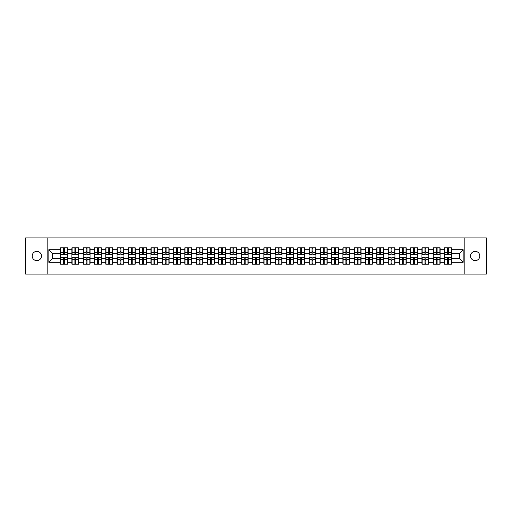 <?xml version="1.0" encoding="UTF-8"?>
<svg xmlns="http://www.w3.org/2000/svg" width="512" height="512" viewBox="0 0 512 512"><rect width="100%" height="100%" fill="white"/><g stroke="black" fill="none" stroke-linecap="round" stroke-linejoin="round"><path stroke-width="0.77" d="M475.181 260.634A4.634 4.634 0 0 1 470.547 256A4.634 4.634 0 0 1 475.181 251.366A4.634 4.634 0 0 1 479.814 256A4.634 4.634 0 0 1 475.181 260.634M36.819 260.634A4.634 4.634 0 0 1 32.186 256A4.634 4.634 0 0 1 36.819 251.366A4.634 4.634 0 0 1 41.453 256A4.634 4.634 0 0 1 36.819 260.634M464.832 274.099L486.4 274.099L486.4 237.901L464.832 237.901L464.832 274.099L47.168 274.099L47.168 237.901L25.6 237.901L25.6 274.099L47.168 274.099M464.832 237.901L47.168 237.901M459.546 258.675L459.546 253.325L451.405 253.325L451.405 258.675L459.546 258.675L463.162 262.298L463.162 249.702L451.405 249.702L451.405 247.821L444.525 247.821L444.525 253.325L440.109 253.325L440.109 258.675L444.525 258.675L444.525 253.325M463.162 262.298L451.405 262.298L451.405 264.179L444.525 264.179L444.525 262.298L440.109 262.298L440.109 264.179L433.235 264.179L433.235 262.298L428.819 262.298L428.819 264.179L421.939 264.179L421.939 262.298L417.523 262.298L417.523 264.179L410.65 264.179L410.65 262.298L406.234 262.298L406.234 264.179L399.36 264.179L399.36 262.298L394.944 262.298L394.944 264.179L388.064 264.179L388.064 262.298L383.648 262.298L383.648 264.179L376.774 264.179L376.774 262.298L372.358 262.298L372.358 264.179L365.485 264.179L365.485 262.298L361.069 262.298L361.069 264.179L354.189 264.179L354.189 262.298L349.773 262.298L349.773 264.179L342.899 264.179L342.899 262.298L338.483 262.298L338.483 264.179L331.603 264.179L331.603 262.298L327.187 262.298L327.187 264.179L320.314 264.179L320.314 262.298L315.898 262.298L315.898 264.179L309.024 264.179L309.024 262.298L304.608 262.298L304.608 264.179L297.728 264.179L297.728 262.298L293.312 262.298L293.312 264.179L286.438 264.179L286.438 262.298L282.022 262.298L282.022 264.179L275.149 264.179L275.149 262.298L270.733 262.298L270.733 264.179L263.853 264.179L263.853 262.298L259.437 262.298L259.437 264.179L252.563 264.179L252.563 262.298L248.147 262.298L248.147 264.179L241.267 264.179L241.267 262.298L236.851 262.298L236.851 264.179L229.978 264.179L229.978 262.298L225.562 262.298L225.562 264.179L218.688 264.179L218.688 262.298L214.272 262.298L214.272 264.179L207.392 264.179L207.392 262.298L202.976 262.298L202.976 264.179L196.102 264.179L196.102 262.298L191.686 262.298L191.686 264.179L184.813 264.179L184.813 262.298L180.397 262.298L180.397 264.179L173.517 264.179L173.517 262.298L169.101 262.298L169.101 264.179L162.227 264.179L162.227 262.298L157.811 262.298L157.811 264.179L150.931 264.179L150.931 262.298L146.515 262.298L146.515 264.179L139.642 264.179L139.642 262.298L135.226 262.298L135.226 264.179L128.352 264.179L128.352 262.298L123.936 262.298L123.936 264.179L117.056 264.179L117.056 262.298L112.64 262.298L112.64 264.179L105.766 264.179L105.766 262.298L101.35 262.298L101.35 264.179L94.477 264.179L94.477 262.298L90.061 262.298L90.061 264.179L83.181 264.179L83.181 262.298L78.765 262.298L78.765 264.179L71.891 264.179L71.891 262.298L67.475 262.298L67.475 264.179L60.595 264.179L60.595 262.298L48.838 262.298L48.838 249.702L60.595 249.702L60.595 253.325L52.454 253.325L52.454 258.675L60.595 258.675L60.595 253.325M444.525 249.702L440.109 249.702L440.109 247.821L433.235 247.821L433.235 249.702L428.819 249.702L428.819 247.821L421.939 247.821L421.939 249.702L417.523 249.702L417.523 247.821L410.65 247.821L410.65 249.702L406.234 249.702L406.234 247.821L399.36 247.821L399.36 249.702L394.944 249.702L394.944 247.821L388.064 247.821L388.064 249.702L383.648 249.702L383.648 247.821L376.774 247.821L376.774 249.702L372.358 249.702L372.358 247.821L365.485 247.821L365.485 249.702L361.069 249.702L361.069 247.821L354.189 247.821L354.189 249.702L349.773 249.702L349.773 247.821L342.899 247.821L342.899 249.702L338.483 249.702L338.483 247.821L331.603 247.821L331.603 249.702L327.187 249.702L327.187 247.821L320.314 247.821L320.314 249.702L315.898 249.702L315.898 247.821L309.024 247.821L309.024 249.702L304.608 249.702L304.608 247.821L297.728 247.821L297.728 249.702L293.312 249.702L293.312 247.821L286.438 247.821L286.438 249.702L282.022 249.702L282.022 247.821L275.149 247.821L275.149 249.702L270.733 249.702L270.733 247.821L263.853 247.821L263.853 249.702L259.437 249.702L259.437 247.821L252.563 247.821L252.563 249.702L248.147 249.702L248.147 247.821L241.267 247.821L241.267 249.702L236.851 249.702L236.851 247.821L229.978 247.821L229.978 249.702L225.562 249.702L225.562 247.821L218.688 247.821L218.688 249.702L214.272 249.702L214.272 247.821L207.392 247.821L207.392 249.702L202.976 249.702L202.976 247.821L196.102 247.821L196.102 249.702L191.686 249.702L191.686 247.821L184.813 247.821L184.813 249.702L180.397 249.702L180.397 247.821L173.517 247.821L173.517 249.702L169.101 249.702L169.101 247.821L162.227 247.821L162.227 249.702L157.811 249.702L157.811 247.821L150.931 247.821L150.931 249.702L146.515 249.702L146.515 247.821L139.642 247.821L139.642 249.702L135.226 249.702L135.226 247.821L128.352 247.821L128.352 249.702L123.936 249.702L123.936 247.821L117.056 247.821L117.056 249.702L112.64 249.702L112.64 247.821L105.766 247.821L105.766 249.702L101.35 249.702L101.35 247.821L94.477 247.821L94.477 249.702L90.061 249.702L90.061 247.821L83.181 247.821L83.181 249.702L78.765 249.702L78.765 247.821L71.891 247.821L71.891 249.702L67.475 249.702L67.475 247.821L60.595 247.821L60.595 249.702M444.525 258.675L444.525 262.298M440.109 258.675L440.109 262.298M440.109 249.702L440.109 253.325M428.819 258.675L433.235 258.675L433.235 253.325L428.819 253.325L428.819 262.298M433.235 258.675L433.235 262.298M433.235 249.702L433.235 253.325M428.819 249.702L428.819 253.325M417.523 258.675L421.939 258.675L421.939 253.325L417.523 253.325L417.523 262.298M421.939 258.675L421.939 262.298M421.939 249.702L421.939 253.325M417.523 249.702L417.523 253.325M406.234 258.675L410.65 258.675L410.65 253.325L406.234 253.325L406.234 262.298M410.65 258.675L410.65 262.298M410.65 249.702L410.65 253.325M406.234 249.702L406.234 253.325M394.944 258.675L399.36 258.675L399.36 253.325L394.944 253.325L394.944 262.298M399.36 258.675L399.36 262.298M399.36 249.702L399.36 253.325M394.944 249.702L394.944 253.325M383.648 258.675L388.064 258.675L388.064 253.325L383.648 253.325L383.648 262.298M388.064 258.675L388.064 262.298M388.064 249.702L388.064 253.325M383.648 249.702L383.648 253.325M372.358 258.675L376.774 258.675L376.774 253.325L372.358 253.325L372.358 262.298M376.774 258.675L376.774 262.298M376.774 249.702L376.774 253.325M372.358 249.702L372.358 253.325M361.069 258.675L365.485 258.675L365.485 253.325L361.069 253.325L361.069 262.298M365.485 258.675L365.485 262.298M365.485 249.702L365.485 253.325M361.069 249.702L361.069 253.325M349.773 258.675L354.189 258.675L354.189 253.325L349.773 253.325L349.773 262.298M354.189 258.675L354.189 262.298M354.189 249.702L354.189 253.325M349.773 249.702L349.773 253.325M338.483 258.675L342.899 258.675L342.899 253.325L338.483 253.325L338.483 262.298M342.899 258.675L342.899 262.298M342.899 249.702L342.899 253.325M338.483 249.702L338.483 253.325M327.187 258.675L331.603 258.675L331.603 253.325L327.187 253.325L327.187 262.298M331.603 258.675L331.603 262.298M331.603 249.702L331.603 253.325M327.187 249.702L327.187 253.325M315.898 258.675L320.314 258.675L320.314 253.325L315.898 253.325L315.898 262.298M320.314 258.675L320.314 262.298M320.314 249.702L320.314 253.325M315.898 249.702L315.898 253.325M304.608 258.675L309.024 258.675L309.024 253.325L304.608 253.325L304.608 262.298M309.024 258.675L309.024 262.298M309.024 249.702L309.024 253.325M304.608 249.702L304.608 253.325M293.312 258.675L297.728 258.675L297.728 253.325L293.312 253.325L293.312 262.298M297.728 258.675L297.728 262.298M297.728 249.702L297.728 253.325M293.312 249.702L293.312 253.325M282.022 258.675L286.438 258.675L286.438 253.325L282.022 253.325L282.022 262.298M286.438 258.675L286.438 262.298M286.438 249.702L286.438 253.325M282.022 249.702L282.022 253.325M270.733 258.675L275.149 258.675L275.149 253.325L270.733 253.325L270.733 262.298M275.149 258.675L275.149 262.298M275.149 249.702L275.149 253.325M270.733 249.702L270.733 253.325M259.437 258.675L263.853 258.675L263.853 253.325L259.437 253.325L259.437 262.298M263.853 258.675L263.853 262.298M263.853 249.702L263.853 253.325M259.437 249.702L259.437 253.325M248.147 258.675L252.563 258.675L252.563 253.325L248.147 253.325L248.147 262.298M252.563 258.675L252.563 262.298M252.563 249.702L252.563 253.325M248.147 249.702L248.147 253.325M236.851 258.675L241.267 258.675L241.267 253.325L236.851 253.325L236.851 262.298M241.267 258.675L241.267 262.298M241.267 249.702L241.267 253.325M236.851 249.702L236.851 253.325M225.562 258.675L229.978 258.675L229.978 253.325L225.562 253.325L225.562 262.298M229.978 258.675L229.978 262.298M229.978 249.702L229.978 253.325M225.562 249.702L225.562 253.325M214.272 258.675L218.688 258.675L218.688 253.325L214.272 253.325L214.272 262.298M218.688 258.675L218.688 262.298M218.688 249.702L218.688 253.325M214.272 249.702L214.272 253.325M202.976 258.675L207.392 258.675L207.392 253.325L202.976 253.325L202.976 262.298M207.392 258.675L207.392 262.298M207.392 249.702L207.392 253.325M202.976 249.702L202.976 253.325M191.686 258.675L196.102 258.675L196.102 253.325L191.686 253.325L191.686 262.298M196.102 258.675L196.102 262.298M196.102 249.702L196.102 253.325M191.686 249.702L191.686 253.325M180.397 258.675L184.813 258.675L184.813 253.325L180.397 253.325L180.397 262.298M184.813 258.675L184.813 262.298M184.813 249.702L184.813 253.325M180.397 249.702L180.397 253.325M169.101 258.675L173.517 258.675L173.517 253.325L169.101 253.325L169.101 262.298M173.517 258.675L173.517 262.298M173.517 249.702L173.517 253.325M169.101 249.702L169.101 253.325M157.811 258.675L162.227 258.675L162.227 253.325L157.811 253.325L157.811 262.298M162.227 258.675L162.227 262.298M162.227 249.702L162.227 253.325M157.811 249.702L157.811 253.325M146.515 258.675L150.931 258.675L150.931 253.325L146.515 253.325L146.515 262.298M150.931 258.675L150.931 262.298M150.931 249.702L150.931 253.325M146.515 249.702L146.515 253.325M135.226 258.675L139.642 258.675L139.642 253.325L135.226 253.325L135.226 262.298M139.642 258.675L139.642 262.298M139.642 249.702L139.642 253.325M135.226 249.702L135.226 253.325M123.936 258.675L128.352 258.675L128.352 253.325L123.936 253.325L123.936 262.298M128.352 258.675L128.352 262.298M128.352 249.702L128.352 253.325M123.936 249.702L123.936 253.325M112.64 258.675L117.056 258.675L117.056 253.325L112.64 253.325L112.64 262.298M117.056 258.675L117.056 262.298M117.056 249.702L117.056 253.325M112.64 249.702L112.64 253.325M101.35 258.675L105.766 258.675L105.766 253.325L101.35 253.325L101.35 262.298M105.766 258.675L105.766 262.298M105.766 249.702L105.766 253.325M101.35 249.702L101.35 253.325M90.061 258.675L94.477 258.675L94.477 253.325L90.061 253.325L90.061 262.298M94.477 258.675L94.477 262.298M94.477 249.702L94.477 253.325M90.061 249.702L90.061 253.325M78.765 258.675L83.181 258.675L83.181 253.325L78.765 253.325L78.765 262.298M83.181 258.675L83.181 262.298M83.181 249.702L83.181 253.325M78.765 249.702L78.765 253.325M67.475 258.675L71.891 258.675L71.891 253.325L67.475 253.325L67.475 262.298M71.891 258.675L71.891 262.298M71.891 249.702L71.891 253.325M67.475 249.702L67.475 253.325M60.595 258.675L60.595 262.298M52.454 258.675L48.838 262.298M48.838 249.702L52.454 253.325M451.405 258.675L451.405 262.298M451.405 249.702L451.405 253.325M463.162 249.702L459.546 253.325M67.258 247.821L67.258 254.771L64.474 254.771L64.474 247.821M63.603 247.821L63.603 254.771L60.813 254.771L60.813 247.821M63.603 248.762L64.474 248.762M64.474 251.437L63.603 251.437M60.813 264.179L60.813 257.229L63.603 257.229L63.603 264.179M64.474 264.179L64.474 257.229L67.258 257.229L67.258 264.179M64.474 263.238L63.603 263.238M63.603 260.563L64.474 260.563M78.547 247.821L78.547 254.771L75.763 254.771L75.763 247.821M74.893 247.821L74.893 254.771L72.109 254.771L72.109 247.821M74.893 248.762L75.763 248.762M75.763 251.437L74.893 251.437M89.843 247.821L89.843 254.771L87.053 254.771L87.053 247.821M86.189 247.821L86.189 254.771L83.398 254.771L83.398 247.821M86.189 248.762L87.053 248.762M87.053 251.437L86.189 251.437M101.133 247.821L101.133 254.771L98.349 254.771L98.349 247.821M97.478 247.821L97.478 254.771L94.688 254.771L94.688 247.821M97.478 248.762L98.349 248.762M98.349 251.437L97.478 251.437M112.422 247.821L112.422 254.771L109.638 254.771L109.638 247.821M108.768 247.821L108.768 254.771L105.984 254.771L105.984 247.821M108.768 248.762L109.638 248.762M109.638 251.437L108.768 251.437M123.718 247.821L123.718 254.771L120.928 254.771L120.928 247.821M120.064 247.821L120.064 254.771L117.274 254.771L117.274 247.821M120.064 248.762L120.928 248.762M120.928 251.437L120.064 251.437M72.109 264.179L72.109 257.229L74.893 257.229L74.893 264.179M75.763 264.179L75.763 257.229L78.547 257.229L78.547 264.179M75.763 263.238L74.893 263.238M74.893 260.563L75.763 260.563M83.398 264.179L83.398 257.229L86.189 257.229L86.189 264.179M87.053 264.179L87.053 257.229L89.843 257.229L89.843 264.179M87.053 263.238L86.189 263.238M86.189 260.563L87.053 260.563M94.688 264.179L94.688 257.229L97.478 257.229L97.478 264.179M98.349 264.179L98.349 257.229L101.133 257.229L101.133 264.179M98.349 263.238L97.478 263.238M97.478 260.563L98.349 260.563M105.984 264.179L105.984 257.229L108.768 257.229L108.768 264.179M109.638 264.179L109.638 257.229L112.422 257.229L112.422 264.179M109.638 263.238L108.768 263.238M108.768 260.563L109.638 260.563M117.274 264.179L117.274 257.229L120.064 257.229L120.064 264.179M120.928 264.179L120.928 257.229L123.718 257.229L123.718 264.179M120.928 263.238L120.064 263.238M120.064 260.563L120.928 260.563M135.008 247.821L135.008 254.771L132.224 254.771L132.224 247.821M131.354 247.821L131.354 254.771L128.57 254.771L128.57 247.821M131.354 248.762L132.224 248.762M132.224 251.437L131.354 251.437M128.57 264.179L128.57 257.229L131.354 257.229L131.354 264.179M132.224 264.179L132.224 257.229L135.008 257.229L135.008 264.179M132.224 263.238L131.354 263.238M131.354 260.563L132.224 260.563M146.304 247.821L146.304 254.771L143.514 254.771L143.514 247.821M142.643 247.821L142.643 254.771L139.859 254.771L139.859 247.821M142.643 248.762L143.514 248.762M143.514 251.437L142.643 251.437M139.859 264.179L139.859 257.229L142.643 257.229L142.643 264.179M143.514 264.179L143.514 257.229L146.304 257.229L146.304 264.179M143.514 263.238L142.643 263.238M142.643 260.563L143.514 260.563M157.594 247.821L157.594 254.771L154.81 254.771L154.81 247.821M153.939 247.821L153.939 254.771L151.149 254.771L151.149 247.821M153.939 248.762L154.81 248.762M154.81 251.437L153.939 251.437M151.149 264.179L151.149 257.229L153.939 257.229L153.939 264.179M154.81 264.179L154.81 257.229L157.594 257.229L157.594 264.179M154.81 263.238L153.939 263.238M153.939 260.563L154.81 260.563M168.883 247.821L168.883 254.771L166.099 254.771L166.099 247.821M165.229 247.821L165.229 254.771L162.445 254.771L162.445 247.821M165.229 248.762L166.099 248.762M166.099 251.437L165.229 251.437M162.445 264.179L162.445 257.229L165.229 257.229L165.229 264.179M166.099 264.179L166.099 257.229L168.883 257.229L168.883 264.179M166.099 263.238L165.229 263.238M165.229 260.563L166.099 260.563M180.179 247.821L180.179 254.771L177.389 254.771L177.389 247.821M176.525 247.821L176.525 254.771L173.734 254.771L173.734 247.821M176.525 248.762L177.389 248.762M177.389 251.437L176.525 251.437M173.734 264.179L173.734 257.229L176.525 257.229L176.525 264.179M177.389 264.179L177.389 257.229L180.179 257.229L180.179 264.179M177.389 263.238L176.525 263.238M176.525 260.563L177.389 260.563M191.469 247.821L191.469 254.771L188.685 254.771L188.685 247.821M187.814 247.821L187.814 254.771L185.024 254.771L185.024 247.821M187.814 248.762L188.685 248.762M188.685 251.437L187.814 251.437M185.024 264.179L185.024 257.229L187.814 257.229L187.814 264.179M188.685 264.179L188.685 257.229L191.469 257.229L191.469 264.179M188.685 263.238L187.814 263.238M187.814 260.563L188.685 260.563M202.758 247.821L202.758 254.771L199.974 254.771L199.974 247.821M199.104 247.821L199.104 254.771L196.32 254.771L196.32 247.821M199.104 248.762L199.974 248.762M199.974 251.437L199.104 251.437M196.32 264.179L196.32 257.229L199.104 257.229L199.104 264.179M199.974 264.179L199.974 257.229L202.758 257.229L202.758 264.179M199.974 263.238L199.104 263.238M199.104 260.563L199.974 260.563M214.054 247.821L214.054 254.771L211.264 254.771L211.264 247.821M210.4 247.821L210.4 254.771L207.61 254.771L207.61 247.821M210.4 248.762L211.264 248.762M211.264 251.437L210.4 251.437M207.61 264.179L207.61 257.229L210.4 257.229L210.4 264.179M211.264 264.179L211.264 257.229L214.054 257.229L214.054 264.179M211.264 263.238L210.4 263.238M210.4 260.563L211.264 260.563M225.344 247.821L225.344 254.771L222.56 254.771L222.56 247.821M221.69 247.821L221.69 254.771L218.906 254.771L218.906 247.821M221.69 248.762L222.56 248.762M222.56 251.437L221.69 251.437M218.906 264.179L218.906 257.229L221.69 257.229L221.69 264.179M222.56 264.179L222.56 257.229L225.344 257.229L225.344 264.179M222.56 263.238L221.69 263.238M221.69 260.563L222.56 260.563M236.64 247.821L236.64 254.771L233.85 254.771L233.85 247.821M232.979 247.821L232.979 254.771L230.195 254.771L230.195 247.821M232.979 248.762L233.85 248.762M233.85 251.437L232.979 251.437M230.195 264.179L230.195 257.229L232.979 257.229L232.979 264.179M233.85 264.179L233.85 257.229L236.64 257.229L236.64 264.179M233.85 263.238L232.979 263.238M232.979 260.563L233.85 260.563M247.93 247.821L247.93 254.771L245.139 254.771L245.139 247.821M244.275 247.821L244.275 254.771L241.485 254.771L241.485 247.821M244.275 248.762L245.139 248.762M245.139 251.437L244.275 251.437M241.485 264.179L241.485 257.229L244.275 257.229L244.275 264.179M245.139 264.179L245.139 257.229L247.93 257.229L247.93 264.179M245.139 263.238L244.275 263.238M244.275 260.563L245.139 260.563M259.219 247.821L259.219 254.771L256.435 254.771L256.435 247.821M255.565 247.821L255.565 254.771L252.781 254.771L252.781 247.821M255.565 248.762L256.435 248.762M256.435 251.437L255.565 251.437M252.781 264.179L252.781 257.229L255.565 257.229L255.565 264.179M256.435 264.179L256.435 257.229L259.219 257.229L259.219 264.179M256.435 263.238L255.565 263.238M255.565 260.563L256.435 260.563M270.515 247.821L270.515 254.771L267.725 254.771L267.725 247.821M266.861 247.821L266.861 254.771L264.07 254.771L264.07 247.821M266.861 248.762L267.725 248.762M267.725 251.437L266.861 251.437M264.07 264.179L264.07 257.229L266.861 257.229L266.861 264.179M267.725 264.179L267.725 257.229L270.515 257.229L270.515 264.179M267.725 263.238L266.861 263.238M266.861 260.563L267.725 260.563M281.805 247.821L281.805 254.771L279.021 254.771L279.021 247.821M278.15 247.821L278.15 254.771L275.36 254.771L275.36 247.821M278.15 248.762L279.021 248.762M279.021 251.437L278.15 251.437M275.36 264.179L275.36 257.229L278.15 257.229L278.15 264.179M279.021 264.179L279.021 257.229L281.805 257.229L281.805 264.179M279.021 263.238L278.15 263.238M278.15 260.563L279.021 260.563M293.094 247.821L293.094 254.771L290.31 254.771L290.31 247.821M289.44 247.821L289.44 254.771L286.656 254.771L286.656 247.821M289.44 248.762L290.31 248.762M290.31 251.437L289.44 251.437M286.656 264.179L286.656 257.229L289.44 257.229L289.44 264.179M290.31 264.179L290.31 257.229L293.094 257.229L293.094 264.179M290.31 263.238L289.44 263.238M289.44 260.563L290.31 260.563M304.39 247.821L304.39 254.771L301.6 254.771L301.6 247.821M300.736 247.821L300.736 254.771L297.946 254.771L297.946 247.821M300.736 248.762L301.6 248.762M301.6 251.437L300.736 251.437M297.946 264.179L297.946 257.229L300.736 257.229L300.736 264.179M301.6 264.179L301.6 257.229L304.39 257.229L304.39 264.179M301.6 263.238L300.736 263.238M300.736 260.563L301.6 260.563M315.68 247.821L315.68 254.771L312.896 254.771L312.896 247.821M312.026 247.821L312.026 254.771L309.242 254.771L309.242 247.821M312.026 248.762L312.896 248.762M312.896 251.437L312.026 251.437M309.242 264.179L309.242 257.229L312.026 257.229L312.026 264.179M312.896 264.179L312.896 257.229L315.68 257.229L315.68 264.179M312.896 263.238L312.026 263.238M312.026 260.563L312.896 260.563M326.976 247.821L326.976 254.771L324.186 254.771L324.186 247.821M323.315 247.821L323.315 254.771L320.531 254.771L320.531 247.821M323.315 248.762L324.186 248.762M324.186 251.437L323.315 251.437M320.531 264.179L320.531 257.229L323.315 257.229L323.315 264.179M324.186 264.179L324.186 257.229L326.976 257.229L326.976 264.179M324.186 263.238L323.315 263.238M323.315 260.563L324.186 260.563M338.266 247.821L338.266 254.771L335.475 254.771L335.475 247.821M334.611 247.821L334.611 254.771L331.821 254.771L331.821 247.821M334.611 248.762L335.475 248.762M335.475 251.437L334.611 251.437M331.821 264.179L331.821 257.229L334.611 257.229L334.611 264.179M335.475 264.179L335.475 257.229L338.266 257.229L338.266 264.179M335.475 263.238L334.611 263.238M334.611 260.563L335.475 260.563M349.555 247.821L349.555 254.771L346.771 254.771L346.771 247.821M345.901 247.821L345.901 254.771L343.117 254.771L343.117 247.821M345.901 248.762L346.771 248.762M346.771 251.437L345.901 251.437M343.117 264.179L343.117 257.229L345.901 257.229L345.901 264.179M346.771 264.179L346.771 257.229L349.555 257.229L349.555 264.179M346.771 263.238L345.901 263.238M345.901 260.563L346.771 260.563M360.851 247.821L360.851 254.771L358.061 254.771L358.061 247.821M357.19 247.821L357.19 254.771L354.406 254.771L354.406 247.821M357.19 248.762L358.061 248.762M358.061 251.437L357.19 251.437M354.406 264.179L354.406 257.229L357.19 257.229L357.19 264.179M358.061 264.179L358.061 257.229L360.851 257.229L360.851 264.179M358.061 263.238L357.19 263.238M357.19 260.563L358.061 260.563M372.141 247.821L372.141 254.771L369.357 254.771L369.357 247.821M368.486 247.821L368.486 254.771L365.696 254.771L365.696 247.821M368.486 248.762L369.357 248.762M369.357 251.437L368.486 251.437M365.696 264.179L365.696 257.229L368.486 257.229L368.486 264.179M369.357 264.179L369.357 257.229L372.141 257.229L372.141 264.179M369.357 263.238L368.486 263.238M368.486 260.563L369.357 260.563M383.43 247.821L383.43 254.771L380.646 254.771L380.646 247.821M379.776 247.821L379.776 254.771L376.992 254.771L376.992 247.821M379.776 248.762L380.646 248.762M380.646 251.437L379.776 251.437M376.992 264.179L376.992 257.229L379.776 257.229L379.776 264.179M380.646 264.179L380.646 257.229L383.43 257.229L383.43 264.179M380.646 263.238L379.776 263.238M379.776 260.563L380.646 260.563M394.726 247.821L394.726 254.771L391.936 254.771L391.936 247.821M391.072 247.821L391.072 254.771L388.282 254.771L388.282 247.821M391.072 248.762L391.936 248.762M391.936 251.437L391.072 251.437M388.282 264.179L388.282 257.229L391.072 257.229L391.072 264.179M391.936 264.179L391.936 257.229L394.726 257.229L394.726 264.179M391.936 263.238L391.072 263.238M391.072 260.563L391.936 260.563M406.016 247.821L406.016 254.771L403.232 254.771L403.232 247.821M402.362 247.821L402.362 254.771L399.578 254.771L399.578 247.821M402.362 248.762L403.232 248.762M403.232 251.437L402.362 251.437M399.578 264.179L399.578 257.229L402.362 257.229L402.362 264.179M403.232 264.179L403.232 257.229L406.016 257.229L406.016 264.179M403.232 263.238L402.362 263.238M402.362 260.563L403.232 260.563M417.312 247.821L417.312 254.771L414.522 254.771L414.522 247.821M413.651 247.821L413.651 254.771L410.867 254.771L410.867 247.821M413.651 248.762L414.522 248.762M414.522 251.437L413.651 251.437M410.867 264.179L410.867 257.229L413.651 257.229L413.651 264.179M414.522 264.179L414.522 257.229L417.312 257.229L417.312 264.179M414.522 263.238L413.651 263.238M413.651 260.563L414.522 260.563M428.602 247.821L428.602 254.771L425.811 254.771L425.811 247.821M424.947 247.821L424.947 254.771L422.157 254.771L422.157 247.821M424.947 248.762L425.811 248.762M425.811 251.437L424.947 251.437M422.157 264.179L422.157 257.229L424.947 257.229L424.947 264.179M425.811 264.179L425.811 257.229L428.602 257.229L428.602 264.179M425.811 263.238L424.947 263.238M424.947 260.563L425.811 260.563M439.891 247.821L439.891 254.771L437.107 254.771L437.107 247.821M436.237 247.821L436.237 254.771L433.453 254.771L433.453 247.821M436.237 248.762L437.107 248.762M437.107 251.437L436.237 251.437M433.453 264.179L433.453 257.229L436.237 257.229L436.237 264.179M437.107 264.179L437.107 257.229L439.891 257.229L439.891 264.179M437.107 263.238L436.237 263.238M436.237 260.563L437.107 260.563M451.187 247.821L451.187 254.771L448.397 254.771L448.397 247.821M447.526 247.821L447.526 254.771L444.742 254.771L444.742 247.821M447.526 248.762L448.397 248.762M448.397 251.437L447.526 251.437M444.742 264.179L444.742 257.229L447.526 257.229L447.526 264.179M448.397 264.179L448.397 257.229L451.187 257.229L451.187 264.179M448.397 263.238L447.526 263.238M447.526 260.563L448.397 260.563M63.603 252.538L60.813 252.538M63.603 254.675L60.813 254.675M67.258 252.538L64.474 252.538M67.258 254.675L64.474 254.675M64.474 259.462L67.258 259.462M64.474 257.325L67.258 257.325M60.813 259.462L63.603 259.462M60.813 257.325L63.603 257.325M74.893 252.538L72.109 252.538M74.893 254.675L72.109 254.675M78.547 252.538L75.763 252.538M78.547 254.675L75.763 254.675M86.189 252.538L83.398 252.538M86.189 254.675L83.398 254.675M89.843 252.538L87.053 252.538M89.843 254.675L87.053 254.675M97.478 252.538L94.688 252.538M97.478 254.675L94.688 254.675M101.133 252.538L98.349 252.538M101.133 254.675L98.349 254.675M108.768 252.538L105.984 252.538M108.768 254.675L105.984 254.675M112.422 252.538L109.638 252.538M112.422 254.675L109.638 254.675M120.064 252.538L117.274 252.538M120.064 254.675L117.274 254.675M123.718 252.538L120.928 252.538M123.718 254.675L120.928 254.675M75.763 259.462L78.547 259.462M75.763 257.325L78.547 257.325M72.109 259.462L74.893 259.462M72.109 257.325L74.893 257.325M87.053 259.462L89.843 259.462M87.053 257.325L89.843 257.325M83.398 259.462L86.189 259.462M83.398 257.325L86.189 257.325M98.349 259.462L101.133 259.462M98.349 257.325L101.133 257.325M94.688 259.462L97.478 259.462M94.688 257.325L97.478 257.325M109.638 259.462L112.422 259.462M109.638 257.325L112.422 257.325M105.984 259.462L108.768 259.462M105.984 257.325L108.768 257.325M120.928 259.462L123.718 259.462M120.928 257.325L123.718 257.325M117.274 259.462L120.064 259.462M117.274 257.325L120.064 257.325M131.354 252.538L128.57 252.538M131.354 254.675L128.57 254.675M135.008 252.538L132.224 252.538M135.008 254.675L132.224 254.675M132.224 259.462L135.008 259.462M132.224 257.325L135.008 257.325M128.57 259.462L131.354 259.462M128.57 257.325L131.354 257.325M142.643 252.538L139.859 252.538M142.643 254.675L139.859 254.675M146.304 252.538L143.514 252.538M146.304 254.675L143.514 254.675M143.514 259.462L146.304 259.462M143.514 257.325L146.304 257.325M139.859 259.462L142.643 259.462M139.859 257.325L142.643 257.325M153.939 252.538L151.149 252.538M153.939 254.675L151.149 254.675M157.594 252.538L154.81 252.538M157.594 254.675L154.81 254.675M154.81 259.462L157.594 259.462M154.81 257.325L157.594 257.325M151.149 259.462L153.939 259.462M151.149 257.325L153.939 257.325M165.229 252.538L162.445 252.538M165.229 254.675L162.445 254.675M168.883 252.538L166.099 252.538M168.883 254.675L166.099 254.675M166.099 259.462L168.883 259.462M166.099 257.325L168.883 257.325M162.445 259.462L165.229 259.462M162.445 257.325L165.229 257.325M176.525 252.538L173.734 252.538M176.525 254.675L173.734 254.675M180.179 252.538L177.389 252.538M180.179 254.675L177.389 254.675M177.389 259.462L180.179 259.462M177.389 257.325L180.179 257.325M173.734 259.462L176.525 259.462M173.734 257.325L176.525 257.325M187.814 252.538L185.024 252.538M187.814 254.675L185.024 254.675M191.469 252.538L188.685 252.538M191.469 254.675L188.685 254.675M188.685 259.462L191.469 259.462M188.685 257.325L191.469 257.325M185.024 259.462L187.814 259.462M185.024 257.325L187.814 257.325M199.104 252.538L196.32 252.538M199.104 254.675L196.32 254.675M202.758 252.538L199.974 252.538M202.758 254.675L199.974 254.675M199.974 259.462L202.758 259.462M199.974 257.325L202.758 257.325M196.32 259.462L199.104 259.462M196.32 257.325L199.104 257.325M210.4 252.538L207.61 252.538M210.4 254.675L207.61 254.675M214.054 252.538L211.264 252.538M214.054 254.675L211.264 254.675M211.264 259.462L214.054 259.462M211.264 257.325L214.054 257.325M207.61 259.462L210.4 259.462M207.61 257.325L210.4 257.325M221.69 252.538L218.906 252.538M221.69 254.675L218.906 254.675M225.344 252.538L222.56 252.538M225.344 254.675L222.56 254.675M222.56 259.462L225.344 259.462M222.56 257.325L225.344 257.325M218.906 259.462L221.69 259.462M218.906 257.325L221.69 257.325M232.979 252.538L230.195 252.538M232.979 254.675L230.195 254.675M236.64 252.538L233.85 252.538M236.64 254.675L233.85 254.675M233.85 259.462L236.64 259.462M233.85 257.325L236.64 257.325M230.195 259.462L232.979 259.462M230.195 257.325L232.979 257.325M244.275 252.538L241.485 252.538M244.275 254.675L241.485 254.675M247.93 252.538L245.139 252.538M247.93 254.675L245.139 254.675M245.139 259.462L247.93 259.462M245.139 257.325L247.93 257.325M241.485 259.462L244.275 259.462M241.485 257.325L244.275 257.325M255.565 252.538L252.781 252.538M255.565 254.675L252.781 254.675M259.219 252.538L256.435 252.538M259.219 254.675L256.435 254.675M256.435 259.462L259.219 259.462M256.435 257.325L259.219 257.325M252.781 259.462L255.565 259.462M252.781 257.325L255.565 257.325M266.861 252.538L264.07 252.538M266.861 254.675L264.07 254.675M270.515 252.538L267.725 252.538M270.515 254.675L267.725 254.675M267.725 259.462L270.515 259.462M267.725 257.325L270.515 257.325M264.07 259.462L266.861 259.462M264.07 257.325L266.861 257.325M278.15 252.538L275.36 252.538M278.15 254.675L275.36 254.675M281.805 252.538L279.021 252.538M281.805 254.675L279.021 254.675M279.021 259.462L281.805 259.462M279.021 257.325L281.805 257.325M275.36 259.462L278.15 259.462M275.36 257.325L278.15 257.325M289.44 252.538L286.656 252.538M289.44 254.675L286.656 254.675M293.094 252.538L290.31 252.538M293.094 254.675L290.31 254.675M290.31 259.462L293.094 259.462M290.31 257.325L293.094 257.325M286.656 259.462L289.44 259.462M286.656 257.325L289.44 257.325M300.736 252.538L297.946 252.538M300.736 254.675L297.946 254.675M304.39 252.538L301.6 252.538M304.39 254.675L301.6 254.675M301.6 259.462L304.39 259.462M301.6 257.325L304.39 257.325M297.946 259.462L300.736 259.462M297.946 257.325L300.736 257.325M312.026 252.538L309.242 252.538M312.026 254.675L309.242 254.675M315.68 252.538L312.896 252.538M315.68 254.675L312.896 254.675M312.896 259.462L315.68 259.462M312.896 257.325L315.68 257.325M309.242 259.462L312.026 259.462M309.242 257.325L312.026 257.325M323.315 252.538L320.531 252.538M323.315 254.675L320.531 254.675M326.976 252.538L324.186 252.538M326.976 254.675L324.186 254.675M324.186 259.462L326.976 259.462M324.186 257.325L326.976 257.325M320.531 259.462L323.315 259.462M320.531 257.325L323.315 257.325M334.611 252.538L331.821 252.538M334.611 254.675L331.821 254.675M338.266 252.538L335.475 252.538M338.266 254.675L335.475 254.675M335.475 259.462L338.266 259.462M335.475 257.325L338.266 257.325M331.821 259.462L334.611 259.462M331.821 257.325L334.611 257.325M345.901 252.538L343.117 252.538M345.901 254.675L343.117 254.675M349.555 252.538L346.771 252.538M349.555 254.675L346.771 254.675M346.771 259.462L349.555 259.462M346.771 257.325L349.555 257.325M343.117 259.462L345.901 259.462M343.117 257.325L345.901 257.325M357.19 252.538L354.406 252.538M357.19 254.675L354.406 254.675M360.851 252.538L358.061 252.538M360.851 254.675L358.061 254.675M358.061 259.462L360.851 259.462M358.061 257.325L360.851 257.325M354.406 259.462L357.19 259.462M354.406 257.325L357.19 257.325M368.486 252.538L365.696 252.538M368.486 254.675L365.696 254.675M372.141 252.538L369.357 252.538M372.141 254.675L369.357 254.675M369.357 259.462L372.141 259.462M369.357 257.325L372.141 257.325M365.696 259.462L368.486 259.462M365.696 257.325L368.486 257.325M379.776 252.538L376.992 252.538M379.776 254.675L376.992 254.675M383.43 252.538L380.646 252.538M383.43 254.675L380.646 254.675M380.646 259.462L383.43 259.462M380.646 257.325L383.43 257.325M376.992 259.462L379.776 259.462M376.992 257.325L379.776 257.325M391.072 252.538L388.282 252.538M391.072 254.675L388.282 254.675M394.726 252.538L391.936 252.538M394.726 254.675L391.936 254.675M391.936 259.462L394.726 259.462M391.936 257.325L394.726 257.325M388.282 259.462L391.072 259.462M388.282 257.325L391.072 257.325M402.362 252.538L399.578 252.538M402.362 254.675L399.578 254.675M406.016 252.538L403.232 252.538M406.016 254.675L403.232 254.675M403.232 259.462L406.016 259.462M403.232 257.325L406.016 257.325M399.578 259.462L402.362 259.462M399.578 257.325L402.362 257.325M413.651 252.538L410.867 252.538M413.651 254.675L410.867 254.675M417.312 252.538L414.522 252.538M417.312 254.675L414.522 254.675M414.522 259.462L417.312 259.462M414.522 257.325L417.312 257.325M410.867 259.462L413.651 259.462M410.867 257.325L413.651 257.325M424.947 252.538L422.157 252.538M424.947 254.675L422.157 254.675M428.602 252.538L425.811 252.538M428.602 254.675L425.811 254.675M425.811 259.462L428.602 259.462M425.811 257.325L428.602 257.325M422.157 259.462L424.947 259.462M422.157 257.325L424.947 257.325M436.237 252.538L433.453 252.538M436.237 254.675L433.453 254.675M439.891 252.538L437.107 252.538M439.891 254.675L437.107 254.675M437.107 259.462L439.891 259.462M437.107 257.325L439.891 257.325M433.453 259.462L436.237 259.462M433.453 257.325L436.237 257.325M447.526 252.538L444.742 252.538M447.526 254.675L444.742 254.675M451.187 252.538L448.397 252.538M451.187 254.675L448.397 254.675M448.397 259.462L451.187 259.462M448.397 257.325L451.187 257.325M444.742 259.462L447.526 259.462M444.742 257.325L447.526 257.325"/></g></svg>
